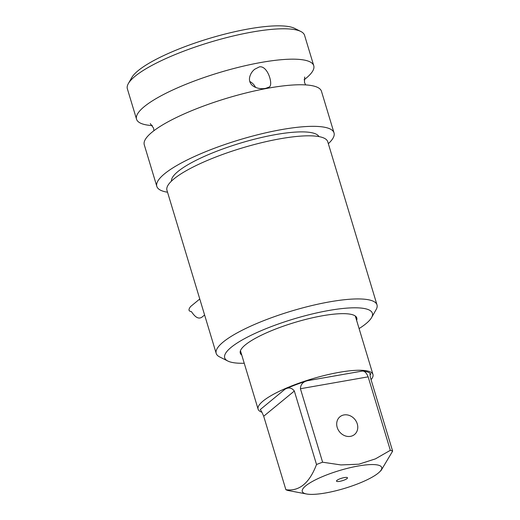 <?xml version="1.0" encoding="UTF-8"?>
<svg xmlns="http://www.w3.org/2000/svg" width="520" height="520" viewBox="0 0 520 520"><rect width="100%" height="100%" fill="white"/><g stroke="black" fill="none" stroke-linecap="round" stroke-linejoin="round"><path stroke-width="0.78" d="M359.093 328.582A77.129 17.251 163.2 0 0 371.547 317.629L376.103 309.641A83.987 18.785 163.2 0 0 377 304.87A83.987 18.785 163.2 0 0 329.81 301.821A83.987 18.785 163.2 0 0 223.184 342.037A83.987 18.785 163.2 0 0 216.203 353.418A83.987 18.785 163.2 0 0 219.596 356.896L227.812 361.023A77.129 17.251 163.2 0 0 244.238 363.259M371.547 317.629A77.129 17.251 163.2 0 0 320.008 312.202A77.129 17.251 163.2 0 0 231.108 347.38A77.129 17.251 163.2 0 0 227.812 361.023M356.623 320.378A60.846 13.611 163.2 0 0 356.785 317.954A60.846 13.611 163.2 0 0 308.913 318.617A60.846 13.611 163.2 0 0 245.343 344.884A60.846 13.611 163.2 0 0 240.286 353.125A60.846 13.611 163.2 0 0 241.761 355.056M377 304.87L327.75 141.745A83.987 18.785 163.2 0 0 261.677 142.669A83.987 18.785 163.2 0 0 173.933 178.912A83.987 18.785 163.2 0 0 166.953 190.294L216.203 353.418M204.6 314.99L202.781 316.485C197.938 320.84 193.875 315.068 191.334 311.552C188.468 311.226 188.24 309.536 190.651 306.488L199.771 298.987M249.6 77.506C250.328 74.178 252.025 71.422 254.683 69.258L259.409 66.866C267.813 65.364 273.442 84.929 269.276 86.996L265.876 88.296C258.713 89.901 248.118 86.534 249.6 77.506M255.567 87.431A11.486 9.867 50.6 0 0 249.763 81.465M152.367 125.599A92.553 20.703 -16.8 0 1 136.539 119.203L127.367 88.823A92.553 20.703 -16.8 0 1 128.356 83.558A92.553 20.703 -16.8 0 1 135.057 76.278A92.553 20.703 -16.8 0 1 252.571 31.967A92.553 20.703 -16.8 0 1 300.833 31.486A92.553 20.703 -16.8 0 1 304.57 35.321L313.749 65.702A92.553 20.703 -16.8 0 1 304.096 79.788M128.356 83.558L131.774 77.571A87.412 19.552 -16.8 0 1 138.106 70.694A87.412 19.552 -16.8 0 1 219.791 35.431A87.412 19.552 -16.8 0 1 294.671 28.386L300.833 31.486M344.26 477.601A5.74 1.287 -16.8 0 1 347.386 477.659A5.74 1.287 -16.8 0 1 342.362 480.701A5.74 1.287 -16.8 0 1 336.492 480.954A5.74 1.287 -16.8 0 1 344.26 477.601M358.391 465.978A41.477 9.275 -16.8 0 1 379.49 471.998A41.477 9.275 -16.8 0 1 344.669 488.351A41.477 9.275 -16.8 0 1 306.618 494A41.477 9.275 -16.8 0 1 313.131 481.052A41.477 9.275 -16.8 0 1 358.391 465.978M379.49 471.998L381.128 470.412L392.632 451.139L370.454 377.663C369.831 374.107 369.96 372.905 370.844 374.056A58.273 13.033 163.2 0 0 362.459 371.046C364.637 370.988 366.535 372.918 368.154 376.838L300.423 388.732C300.599 384.514 302.913 381.843 307.365 380.725A58.273 13.033 163.2 0 0 285.136 389.11C288.808 387.153 291.876 387.79 294.333 391.034L263.699 416.234C262.067 412.334 260.91 410.124 260.214 409.611L285.136 389.11M337.194 427.407A11.486 9.867 -129.4 0 1 339.937 416.78A11.486 9.867 -129.4 0 1 354.848 419.38A11.486 9.867 -129.4 0 1 354.523 434.519A11.486 9.867 -129.4 0 1 337.194 427.407M306.618 494L288.178 490.529A58.273 13.033 -16.8 0 1 285.877 489.704C299.221 491.562 309.439 483.158 316.517 464.503A58.273 13.033 -16.8 0 1 322.608 462.209L340.932 464.932L358.872 464.197L375.414 458.881L390.338 450.313L368.154 376.838M322.608 462.209L300.423 388.732M390.338 450.313A58.273 13.033 -16.8 0 1 392.632 451.139M316.517 464.503L294.333 391.034M285.877 489.704L263.699 416.234M136.539 119.203A92.553 20.703 -16.8 0 1 261.742 62.348A92.553 20.703 -16.8 0 1 313.749 65.702M370.266 373.815L370.844 374.056L369.987 374.764M171.438 181.136A77.129 17.251 -16.8 0 1 275.918 134.537A77.129 17.251 -16.8 0 1 318.949 136.597M261.937 412.237A59.989 13.416 -16.8 0 1 258.102 409.168A59.989 13.416 -16.8 0 1 311.649 378.989A59.989 13.416 -16.8 0 1 372.957 374.491A59.989 13.416 -16.8 0 1 371.053 379.665M167.537 192.225A92.553 20.703 -16.8 0 1 156.819 186.375L144.267 144.794A92.553 20.703 -16.8 0 1 269.471 87.939A92.553 20.703 -16.8 0 1 321.471 91.292L334.022 132.873A92.553 20.703 -16.8 0 1 328.334 143.676M156.819 186.375A92.553 20.703 -16.8 0 1 282.022 129.519A92.553 20.703 -16.8 0 1 334.022 132.873M362.459 371.046L307.365 380.725M153.913 130.715L153.543 128.089L150.293 123.585M304.681 77.012L304.467 82.4L305.643 84.903M240.448 350.701L258.102 409.168M355.303 316.024L372.957 374.491"/></g></svg>
